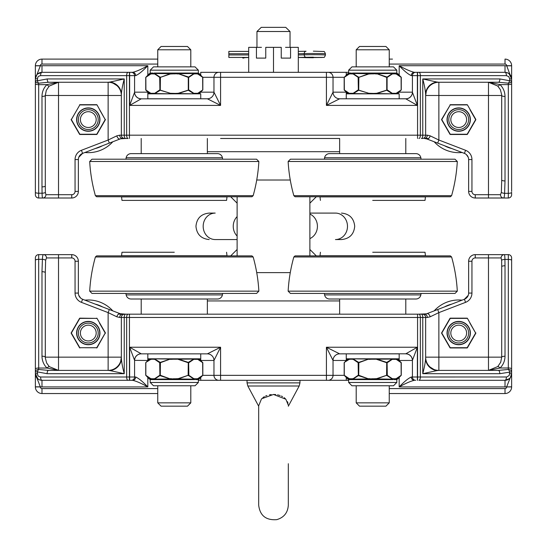 <?xml version="1.0" encoding="UTF-8"?>
<svg xmlns="http://www.w3.org/2000/svg" width="547" height="547" viewBox="0 0 547 547"><rect width="100%" height="100%" fill="white"/><g stroke="black" fill="none" stroke-linecap="round" stroke-linejoin="round"><path stroke-width="0.82" d="M426.469 313.834L418.954 314.163L424.41 314.163A3.309 2.892 90 0 1 427.303 317.472L430.154 316.809A3.309 2.092 -111 0 0 426.783 313.725L424.41 314.163L426.783 313.725L437.682 309.534L438.865 312.617L465.579 302.347L464.396 299.257L437.682 309.534M118.398 314.163L125.625 314.163L120.217 313.725A3.309 2.092 111 0 0 116.846 316.809L119.697 317.472A3.309 2.892 -90 0 1 122.59 314.163L120.531 313.834M506.406 377.006A3.309 1.395 90 0 1 505.018 380.309L509.332 378.709L510.242 377.751L511.63 373.697L511.63 260.338A3.309 0.909 180 0 0 508.32 259.428L508.32 369.457A3.309 1.292 65.8 0 1 509.715 371.83L509.209 375.454L506.782 376.986L420.349 377.006L420.349 317.472A3.309 1.395 90 0 0 418.954 314.163L125.625 314.163A3.309 1.395 90 0 0 124.231 317.472L425.641 317.472A3.309 3.309 0 0 0 422.332 314.163M430.154 316.809L438.865 312.617L438.865 370.387L488.478 370.387L500.129 367.994C503.308 364.726 504.943 360.815 505.018 356.254L505.018 265.76A3.309 0.909 180 0 0 501.708 266.669L501.708 357.157A3.309 0.909 -0 0 1 505.018 356.254L505.018 356.254M465.579 302.347A9.921 9.921 0 0 0 471.945 293.083L471.945 261.247A3.309 3.309 0 0 1 475.247 257.938L501.093 257.938A3.309 3.152 -90 0 1 504.245 254.635L475.247 254.635A6.612 6.612 0 0 0 468.635 261.247L468.635 293.083A6.612 6.612 0 0 1 464.396 299.257L468.232 295.359M501.093 257.938L501.626 260.338A3.309 0.909 -1.8 0 1 504.915 259.428C504.902 256.379 504.676 254.786 504.245 254.635L508.32 254.635L508.32 259.428L504.915 259.428L505.018 265.76M124.668 314.163A3.309 3.309 0 0 0 121.359 317.472L121.359 357.164A13.231 13.231 0 0 0 121.359 357.157A13.231 13.231 0 0 1 108.135 370.387L110.152 370.613A13.231 12.472 180 0 0 121.359 358.292C121.578 362.046 122.535 367.181 124.231 373.697L110.152 370.613M488.478 254.635L488.478 357.157L501.708 357.157L500.69 362.244L497.797 366.552A3.309 0.65 45.2 0 1 500.129 367.994L508.32 367.994A3.309 0.909 -0 0 1 511.63 368.897L511.63 371.83L499.794 373.697A3.309 1.395 -90 0 0 498.406 370.387L438.865 370.387A13.231 13.231 0 0 1 433.75 369.362A13.231 13.231 0 0 0 438.865 370.387L436.848 370.613A13.231 12.472 180 0 1 425.641 358.292L425.641 317.472L425.641 358.292C425.422 362.046 424.465 367.181 422.769 373.697L436.848 370.613M497.797 366.552L488.478 370.387L498.406 370.387L488.485 370.387L488.478 357.157L425.641 357.157A13.231 13.231 0 0 0 433.75 369.362L430.127 367.085M501.626 260.338L501.708 266.669M122.59 314.163L120.217 313.725L109.318 309.534L108.135 312.617L116.846 316.809M109.318 309.534L82.604 299.257A6.612 6.612 0 0 1 78.365 293.083L78.365 261.247A6.612 6.612 0 0 0 71.753 254.635L43.5 254.635A3.309 3.002 90 0 1 46.502 257.938L71.753 257.938A3.309 3.309 0 0 1 75.055 261.247L75.055 293.083A9.921 9.921 0 0 0 81.421 302.347L108.135 312.617L108.135 357.157L121.359 357.157L120.682 361.314M38.68 254.635A3.309 3.309 0 0 0 35.37 257.938L35.37 260.29A3.309 0.957 180 0 1 38.68 259.326L42.413 259.326L41.982 271.702L41.982 356.2C42.064 360.815 43.726 364.76 46.98 368.042L58.522 370.387L108.135 370.387L48.505 370.387L38.68 369.478L38.68 254.635L43.5 254.635C42.871 254.738 42.509 256.304 42.413 259.326A3.309 0.957 4 0 1 45.633 260.29L46.502 257.938M41.982 271.702A3.309 0.957 -0 0 1 45.292 272.659L45.633 260.29M41.982 356.2A3.309 0.957 -0 0 1 45.292 357.157L45.292 272.659M35.37 260.29L35.37 368.999A3.309 0.957 180 0 1 38.68 368.042L46.98 368.042A3.309 0.684 -45.7 0 1 49.285 366.634L46.645 362.989L45.312 357.916L45.292 317.472M58.495 370.387L49.285 366.634M128.046 314.163A3.309 1.395 90 0 0 126.651 317.472L126.651 377.006L40.594 377.006L38.83 376.5L37.791 375.454L37.285 371.871L47.117 373.697A3.309 1.395 90 0 1 48.505 370.387L58.522 370.387L58.522 254.635M75.055 261.247L78.365 261.247L78.365 293.083L75.055 293.083M78.768 295.359L80.635 298.067M471.945 293.083L468.635 293.083L468.635 261.247L471.945 261.247M35.37 368.999L35.37 371.871A3.309 2.393 -0 0 1 38.68 369.478A3.309 1.292 -66.1 0 0 37.285 371.871L35.37 371.871L35.37 373.697L37.955 378.941L39.657 379.885L41.982 380.309L131.287 380.309A3.309 3.309 0 0 0 134.589 377.006L134.589 360.364L147.834 360.466L147.82 353.854L207.354 353.854A6.612 6.612 0 0 1 213.966 360.466L220.585 347.236L207.354 353.854L141.208 353.854A6.612 6.612 0 0 0 134.589 360.466A6.612 6.612 0 0 1 141.208 353.854L141.208 353.8A6.612 6.564 0 0 0 134.589 360.364L129.632 347.236L141.208 353.8M35.37 317.472L35.37 297.63M40.594 377.006A3.309 1.395 90 0 0 41.982 380.309A6.612 6.612 0 0 1 35.37 373.697L35.37 386.927A6.612 6.612 0 0 0 41.982 393.539L157.755 393.539M131.287 380.309L132.661 380.309A3.309 3.029 -90 0 0 135.697 377.006L129.434 377.006L129.434 314.163M157.755 388.582L41.982 388.582A1.655 1.655 0 0 1 40.328 386.927L40.328 386.825A13.231 13.231 0 0 0 41.982 386.927L41.982 380.309L132.661 380.309C136.483 381.204 141.536 383.413 147.82 386.927C142.794 381.656 138.747 378.346 135.697 377.006M418.954 380.309L505.018 380.309L418.954 380.309A3.309 1.395 90 0 0 420.349 377.006L417.368 377.006L417.368 380.309M405.792 353.8L339.646 353.854A6.612 6.612 0 0 0 333.034 360.466A6.612 6.612 0 0 1 339.646 353.854L346.265 353.854L346.265 358.811L399.18 358.811L399.18 353.854L339.646 353.854L326.415 347.236L417.368 347.236L405.792 353.8A6.612 6.564 180 0 1 412.411 360.364L417.368 347.236L417.368 377.006L412.411 377.006L412.411 360.364L412.411 377.006A3.309 3.309 0 0 0 415.713 380.309M412.411 377.006L411.303 377.006A3.309 3.029 90 0 0 414.339 380.309C410.517 381.204 405.464 383.413 399.18 386.927L505.018 386.927L505.018 380.309L509.325 378.702M411.303 377.006C408.253 378.346 404.212 381.656 399.18 386.927L399.18 377.519M511.63 260.338L511.63 257.938A3.309 3.309 0 0 0 508.32 254.635M498.406 370.387L508.32 369.457A3.309 2.373 -0 0 1 511.63 371.83M511.63 261.247L511.63 317.472M389.245 393.539L505.018 393.539A6.612 6.612 0 0 0 511.63 386.927L511.63 373.697L511.63 386.825L506.672 386.927A1.655 1.655 0 0 1 505.018 388.582L389.245 388.582M509.715 373.697L511.63 373.697A6.612 6.612 0 0 1 510.508 377.389M510.248 377.738A6.612 6.612 0 0 1 505.018 380.309M290.272 272.625L256.728 272.625L290.272 272.625M510.242 377.758L506.672 386.825A13.231 13.231 0 0 1 505.018 386.927M344.179 375.351L333.034 375.351A4.964 4.964 0 0 1 328.07 380.309L348.644 380.309M200.722 360.466L213.966 360.466L213.966 375.351A4.964 4.964 0 0 0 218.93 380.309L328.07 380.309M198.356 380.309L218.93 380.309M37.285 373.697L35.37 373.697L35.377 374.052L40.328 386.825L35.37 386.825M346.265 377.519L346.265 380.309L200.735 380.309L200.735 377.519M405.792 353.854A6.612 6.612 0 0 1 412.411 360.466A6.612 6.612 0 0 0 405.792 353.854M333.034 360.466L333.034 375.351L326.415 375.351L326.415 347.236L333.034 360.466L346.278 360.466M313.192 138.48L220.585 138.48L339.646 138.48L339.646 153.639M120.531 138.808L125.625 138.48L122.59 138.48A3.309 2.892 -90 0 1 119.697 135.171L116.846 135.834A3.309 2.092 69 0 0 120.217 138.917L122.59 138.48L120.217 138.917L109.318 143.109L108.135 140.025L81.421 150.295L82.604 153.386L109.318 143.109M233.808 138.48L339.646 138.48M428.602 138.48L424.41 138.48L426.783 138.917A3.309 2.092 -69 0 0 430.154 135.834L427.303 135.171A3.309 2.892 90 0 1 424.41 138.48L426.469 138.808M119.697 135.171L121.359 135.171L121.359 94.351C121.578 90.597 122.535 85.462 124.231 78.946L124.231 135.171A3.309 1.395 -90 0 0 125.625 138.48L128.046 138.48A3.309 1.395 -90 0 1 126.651 135.171L121.359 135.171A3.309 3.309 0 0 0 124.668 138.48M116.846 135.834L108.135 140.025L108.135 82.255L58.522 82.255L46.871 84.648C43.692 87.917 42.057 91.828 41.982 96.388L41.982 186.883A3.309 0.909 -0 0 0 45.292 185.973L45.292 95.479A3.309 0.909 180 0 1 41.982 96.388M81.421 150.295A9.921 9.921 0 0 0 75.055 159.56L75.055 191.395A3.309 3.309 0 0 1 71.753 194.705L45.907 194.705A3.309 3.152 90 0 1 42.755 198.007L71.753 198.007A6.612 6.612 0 0 0 78.365 191.395L78.365 159.56A6.612 6.612 0 0 1 82.604 153.386L78.768 157.283M45.907 194.705L45.374 192.305A3.309 0.909 178.2 0 1 42.085 193.214C42.098 196.257 42.324 197.857 42.755 198.007L38.68 198.007L42.755 198.007M422.332 138.48A3.309 3.309 0 0 0 425.641 135.171L425.641 94.351C425.422 90.597 424.465 85.462 422.769 78.946L436.848 82.029A13.231 12.472 0 0 0 425.641 94.351M58.522 198.007L58.522 95.479L45.292 95.479L46.31 90.392L49.203 86.091A3.309 0.65 -134.8 0 1 46.871 84.648L38.68 84.648A3.309 0.909 180 0 1 35.37 83.746L35.37 194.705A3.309 3.309 0 0 0 38.68 198.007L38.68 83.185A3.309 2.373 180 0 1 35.37 80.812L35.37 83.746M49.203 86.091L58.522 82.255L58.522 95.479L121.359 95.479A13.231 13.231 0 0 0 108.135 82.255L110.152 82.029A13.231 12.472 0 0 1 121.359 94.351M45.374 192.305L45.292 185.973M424.41 138.48L426.783 138.917L437.682 143.109L438.865 140.025L430.154 135.834M437.682 143.109L464.396 153.386A6.612 6.612 0 0 1 468.635 159.56L468.635 191.395A6.612 6.612 0 0 0 475.247 198.007L503.5 198.007A3.309 3.002 -90 0 1 500.498 194.705L475.247 194.705A3.309 3.309 0 0 1 471.945 191.395L471.945 159.56A9.921 9.921 0 0 0 465.579 150.295L438.865 140.025L438.865 95.479L425.641 95.479A13.231 13.231 0 0 1 438.865 82.255L436.848 82.029M508.32 198.007A3.309 3.309 0 0 0 511.63 194.705L511.63 192.353A3.309 0.957 0 0 1 508.32 193.317L504.587 193.317L505.018 180.941L505.018 96.443A3.309 0.957 180 0 1 501.708 95.479L438.865 95.479L438.865 82.255L498.495 82.255L508.32 83.165L508.32 198.007L503.5 198.007C504.129 197.905 504.491 196.339 504.587 193.317A3.309 0.957 -176 0 1 501.367 192.353L500.498 194.705M505.018 180.941A3.309 0.957 180 0 1 501.708 179.984L501.367 192.353M501.708 95.479L501.708 179.984L501.688 94.727L500.355 89.653L497.715 86.009A3.309 0.684 134.3 0 0 500.02 84.6L488.478 82.255L497.715 86.009M488.505 82.255L498.495 82.255A3.309 1.395 -90 0 0 499.883 78.946L422.769 78.946L422.769 135.171L126.651 135.171L126.651 75.636L129.632 75.636L129.632 72.327L41.982 72.327L37.668 73.934L36.758 74.891L35.37 78.946L35.37 80.812L37.285 80.812L37.791 77.189L38.83 76.142L40.594 75.636A3.309 1.395 -90 0 1 41.982 72.327L37.675 73.934M471.945 191.395L468.635 191.395L468.635 159.56A6.612 6.612 0 0 0 468.232 157.283L466.365 154.575M465.579 150.295L464.396 153.386L450.29 147.957M511.63 191.395L511.63 80.771A3.309 2.393 180 0 1 508.32 83.165A3.309 1.292 113.9 0 0 509.715 80.771L499.883 78.946M511.63 145.092L511.63 155.013M505.018 96.443C504.936 91.828 503.274 87.876 500.02 84.6L508.32 84.6A3.309 0.957 0 0 0 511.63 83.643L511.63 142.61M389.245 64.061L505.018 64.061A1.655 1.655 0 0 1 506.672 65.715L511.63 78.946L511.63 65.715L511.63 80.771L511.63 78.946L509.045 73.701L507.342 72.751L505.018 72.327L415.713 72.327A3.309 3.309 0 0 0 412.411 75.636L412.411 92.279L412.411 75.636L417.566 75.636L417.566 138.48M392.493 59.103L389.245 59.103M418.954 138.48A3.309 1.395 -90 0 0 420.349 135.171L420.349 75.636L506.406 75.636A3.309 1.395 -90 0 0 505.018 72.327A6.612 6.612 0 0 1 511.63 78.946L509.715 78.946L509.715 80.771L511.63 80.771M415.713 72.327L414.339 72.327A3.309 3.029 90 0 0 411.303 75.636L412.411 75.636M511.63 65.818L506.672 65.818A13.231 13.231 0 0 0 505.018 65.715L505.018 72.327L414.339 72.327C410.517 71.431 405.464 69.23 399.18 65.715C404.206 70.987 408.253 74.296 411.303 75.636M346.278 92.176L333.034 92.176L326.415 105.407L417.368 105.407L412.411 92.279A6.612 6.564 180 0 1 405.792 98.843L417.368 105.407L417.368 72.327M134.589 92.279L129.632 105.407L141.208 98.843A6.612 6.564 -0 0 1 134.589 92.279L134.589 75.636A3.309 3.309 0 0 0 131.287 72.327L129.632 72.327M141.208 98.843L207.354 98.788A6.612 6.612 0 0 0 213.966 92.176A6.612 6.612 0 0 1 207.354 98.788L200.735 98.788L207.354 98.788L220.585 105.407L129.632 105.407L129.632 75.636L135.697 75.636A3.309 3.029 -90 0 0 132.661 72.327L131.287 72.327M135.697 75.636C138.747 74.296 142.788 70.987 147.82 65.715C141.536 69.23 136.483 71.438 132.661 72.327M35.37 194.705L35.37 191.395M35.37 135.171L35.37 131.861M58.502 82.255L48.594 82.255L38.68 83.185A3.309 1.292 -114.2 0 1 37.285 80.812L47.206 78.946A3.309 1.395 90 0 0 48.594 82.255L111.342 82.255M157.755 59.103L41.982 59.103A6.612 6.612 0 0 0 35.37 65.715L35.37 78.946A6.612 6.612 0 0 1 36.492 75.254M36.752 74.898A6.612 6.612 0 0 1 41.982 72.327L41.982 65.715A13.231 13.231 0 0 0 40.328 65.818L40.328 65.715A1.655 1.655 0 0 1 41.982 64.061L157.755 64.061M47.206 78.946L124.231 78.946L110.152 82.029M256.728 180.018L290.272 180.018L256.728 180.018M35.37 65.818L40.328 65.818L35.377 78.611L37.285 78.946M200.735 72.327L220.585 72.327L200.735 72.327L200.735 75.124M202.821 77.291L220.585 77.291L220.585 105.407L213.966 92.176L213.966 77.291A4.964 4.964 0 0 1 218.93 72.327M326.415 72.327L220.585 72.327L220.585 77.291L326.415 77.291L326.415 72.327L348.644 72.327L326.415 72.327M344.179 77.291L326.415 77.291L326.415 105.407L339.646 98.788A6.612 6.612 0 0 1 333.034 92.176L333.034 77.291A4.964 4.964 0 0 0 328.07 72.327M506.672 65.715L511.63 65.715A6.612 6.612 0 0 0 505.018 59.103L505.018 64.061M141.208 98.788A6.612 6.612 0 0 1 134.589 92.176L147.82 92.163L147.82 98.788L147.82 93.831L200.735 93.831L200.735 98.788L147.82 98.788M412.411 92.176A6.612 6.612 0 0 1 405.792 98.788L339.646 98.788L405.792 98.788A6.612 6.612 0 0 0 412.411 92.176L399.166 92.176M213.966 77.291L213.966 92.176L200.722 92.176M339.646 98.788L346.265 98.788L346.265 93.831L399.18 93.831L399.18 98.788M309.882 255.88L309.882 196.763M237.118 196.763L237.118 255.88M285.534 47.357L290.56 47.357L290.56 58.105L281.247 58.105L281.247 47.357L273.5 47.357L273.5 72.327M290.56 47.357L298.306 47.357L298.306 72.327M273.5 47.357L265.753 47.357L265.753 58.105L256.44 58.105L256.44 47.357L248.694 47.357L248.694 72.327M256.44 47.357L261.466 47.357M244.55 57.599A2.414 2.414 180 0 1 243.087 58.091L242.485 57.736L248.694 57.483M298.306 57.483A15.097 0.438 0 0 1 301.028 57.517A15.097 0.438 0 0 1 306.272 57.633L322.409 57.469L306.511 57.298A15.097 0.438 0 0 1 301.376 57.408A15.097 0.438 0 0 1 298.306 57.442A14.495 0.424 180 0 0 306.053 57.285A2.414 1.819 -91.9 0 1 304.235 54.823L304.235 53.62A2.414 1.819 -91.9 0 1 305.971 51.247A2.414 1.819 -91.9 0 1 306.053 51.247L298.306 51.384A14.495 0.424 0 0 0 305.896 51.254M228.851 57.428L248.694 57.428L228.851 57.449L228.851 51.391L248.694 51.397L228.851 51.391M275.763 394.572L273.5 394.455L285.849 399.214L288.296 405.129M287.989 403.194L287.455 401.683M285.329 398.667L284.16 397.655M282.594 396.643L281.377 396.035M280.091 395.529L277.589 394.852M271.23 394.578L269.411 394.852M266.915 395.529L265.568 396.062M264.406 396.643L262.84 397.655M288.317 463.712L288.317 505.196C287.825 512.696 283.975 517.517 276.768 519.65C265.986 520.436 259.955 515.623 258.683 505.196L258.683 405.785L261.528 398.811L273.5 394.455M273.5 31.514L290.04 31.514L285.739 27.35L261.261 27.35L256.96 31.514L273.5 31.514M112.826 310.881A33.073 33.073 0 0 0 84.929 300.153M98.207 333.055A9.921 9.921 0 0 0 83.329 324.467A9.921 9.921 0 0 0 83.329 341.649A9.921 9.921 0 0 0 98.207 333.055M96.183 333.055A7.89 7.89 0 0 1 84.341 339.892A7.89 7.89 0 0 1 84.341 326.217A7.89 7.89 0 0 1 96.183 333.055M99.499 323.099L105.215 333.055L96.751 347.721L79.821 347.721L71.356 333.055L79.821 318.395L97.01 318.368A0.41 0.41 90 0 0 96.648 318.163A0.41 0.41 0 0 1 97.01 318.368L105.366 332.849A0.41 0.41 0 0 1 105.366 333.26A0.41 0.41 -150 0 0 105.366 332.849L97.01 347.748A0.41 0.41 0 0 1 96.648 347.954A0.41 0.41 90 0 0 97.01 347.748L85.27 347.742M74.064 328.33L71.206 332.849A0.41 0.41 30.1 0 0 71.206 333.26L79.568 347.748A0.41 0.41 -30 0 0 79.924 347.954M77.079 343.01L79.568 347.748M102.515 337.786L105.215 333.055M85.27 318.368L79.924 318.163A0.41 0.41 -90 0 0 79.568 318.368L79.821 318.395M96.751 318.395L79.924 318.163M79.568 318.368L71.206 332.849M112.826 141.762A33.073 33.073 0 0 1 84.929 152.49A33.073 33.073 0 0 0 112.826 141.762M98.207 119.588A9.921 9.921 0 0 0 83.329 110.993A9.921 9.921 0 0 0 83.329 128.176A9.921 9.921 0 0 0 98.207 119.588M96.183 119.588A7.89 7.89 0 0 1 84.341 126.419A7.89 7.89 0 0 1 84.341 112.75A7.89 7.89 0 0 1 96.183 119.588M99.499 109.632L105.215 119.588L96.751 134.247L79.821 134.247L71.356 119.588L79.821 104.921L97.01 104.894A0.41 0.41 90 0 0 96.648 104.689L79.924 104.689A0.41 0.41 -90 0 0 79.568 104.894A0.41 0.41 0 0 1 79.924 104.689L85.27 104.901M74.064 114.856L71.206 119.793A0.41 0.41 0 0 1 71.206 119.376A0.41 0.41 30.1 0 0 71.206 119.793L79.568 134.275A0.41 0.41 -30 0 0 79.924 134.48L96.648 134.48A0.41 0.41 90 0 0 97.01 134.275L105.366 119.793A0.41 0.41 -150 0 0 105.366 119.376A0.41 0.41 0 0 1 105.366 119.793L102.515 124.313M77.079 129.543L79.821 134.247L85.27 134.268M96.751 134.247L97.01 134.275A0.41 0.41 0 0 1 96.648 134.48L96.648 134.48M105.215 119.588L97.01 104.894M79.924 134.48L79.568 134.275M71.356 119.588L79.821 104.921M462.071 300.153A33.073 33.073 0 0 0 434.174 310.881M468.635 333.055A9.921 9.921 0 0 0 453.75 324.467A9.921 9.921 0 0 0 453.75 341.649A9.921 9.921 0 0 0 468.635 333.055M466.605 333.055A7.89 7.89 0 0 1 454.769 339.892A7.89 7.89 0 0 1 454.769 326.217A7.89 7.89 0 0 1 466.605 333.055M469.921 323.099L475.644 333.055L467.179 347.721L450.249 347.721L441.785 333.055L450.249 318.395L467.432 318.368A0.41 0.41 90 0 0 467.076 318.163L450.352 318.163A0.41 0.41 -90 0 0 449.99 318.368L450.243 318.409M444.485 328.33L441.634 332.849A0.41 0.41 30.1 0 0 441.634 333.26L449.99 347.748A0.41 0.41 -30 0 0 450.352 347.954L467.076 347.954A0.41 0.41 90 0 0 467.432 347.748L475.794 333.26A0.41 0.41 -150 0 0 475.794 332.849A0.41 0.41 0 0 1 475.794 333.26L472.936 337.786M447.501 343.01L450.249 347.721L455.692 347.742M467.179 347.721L467.432 347.748A0.41 0.41 0 0 1 467.076 347.954L467.076 347.954M455.692 318.368L450.352 318.163M475.644 333.055L467.432 318.368M450.352 347.954L449.99 347.748M449.99 318.368L441.634 332.849M434.174 141.762A33.073 33.073 0 0 0 462.071 152.49M468.635 119.588A9.921 9.921 0 0 0 453.75 110.993A9.921 9.921 0 0 0 453.75 128.176A9.921 9.921 0 0 0 468.635 119.588M466.605 119.588A7.89 7.89 0 0 1 454.769 126.419A7.89 7.89 0 0 1 454.769 112.75A7.89 7.89 0 0 1 466.605 119.588M469.921 109.632L475.644 119.588L467.179 134.247L450.249 134.247L441.785 119.588L450.249 104.921L467.432 104.894A0.41 0.41 90 0 0 467.076 104.689L450.352 104.689A0.41 0.41 -90 0 0 449.99 104.894A0.41 0.41 0 0 1 450.352 104.689L455.692 104.901M444.485 114.856L441.634 119.376A0.41 0.41 30.1 0 0 441.634 119.793L449.99 134.275A0.41 0.41 -30 0 0 450.352 134.48L467.076 134.48A0.41 0.41 90 0 0 467.432 134.275L475.794 119.793A0.41 0.41 -150 0 0 475.794 119.376L467.432 104.894M447.501 129.543L450.249 134.247L455.692 134.268M472.936 124.313L475.794 119.793M467.179 134.247L467.432 134.275A0.41 0.41 0 0 1 467.076 134.48L467.076 134.48M450.352 134.48L449.99 134.275M441.634 119.376L450.249 104.921M174.281 291.148L89.694 291.148A158.753 158.753 0 0 1 95.397 256.974L253.158 256.974A158.753 158.753 0 0 1 258.861 291.148L174.281 291.148M222.403 294.901L222.656 293.445L91.992 293.445L125.899 293.445L126.159 294.901A4.964 4.964 0 0 0 131.041 299.004L217.515 299.004A4.964 4.964 0 0 0 222.403 294.901L126.159 294.901M174.281 255.907L96.58 255.907A5.053 5.053 0 0 1 97.113 255.88L251.449 255.88A5.053 5.053 0 0 1 251.982 255.907L174.281 255.907M227.026 255.88A10.434 10.434 0 0 1 227.005 255.75L121.55 255.75A10.434 10.434 0 0 1 121.537 255.88M174.281 252.249L121.981 252.249L174.281 252.249M258.861 291.148L256.564 293.445L94.043 293.445M141.208 314.163L141.208 299.004L131.041 299.004M217.515 299.004L207.354 299.004L207.354 314.163M190.8 402.852L157.755 402.852L161.064 406.161L187.498 406.161L190.8 402.852L190.8 385.779M89.694 161.495L258.861 161.495A158.753 158.753 0 0 1 253.158 195.669L95.397 195.669A158.753 158.753 0 0 1 89.694 161.495L91.992 159.198L256.564 159.198L222.656 159.198L222.403 157.741A4.964 4.964 0 0 0 217.515 153.639L131.041 153.639A4.964 4.964 0 0 0 126.159 157.741L222.403 157.741M121.981 200.393L174.281 200.393L121.981 200.393L121.55 196.893A10.434 10.434 0 0 0 121.537 196.763L97.113 196.763A5.053 5.053 0 0 1 96.58 196.735L251.982 196.735L253.158 195.669M121.55 196.893L227.005 196.893A10.434 10.434 0 0 1 227.026 196.763L251.449 196.763A5.053 5.053 0 0 0 251.982 196.735M174.281 200.393L226.574 200.393L174.281 200.393M126.159 157.741L125.899 159.198L94.043 159.198L254.512 159.198M141.208 138.48L141.208 153.639M207.354 153.639L207.354 138.48M187.498 46.481L161.064 46.481L157.755 49.784L190.8 49.784L187.498 46.481M200.735 360.466L200.735 353.854L200.735 358.811L147.82 358.811L147.82 353.854M157.755 49.784L157.755 66.864L154.528 66.864M195.047 66.864L153.509 66.864L150.199 70.173L198.356 70.173L195.047 66.864M175.621 73.045L175.642 73.455L194.766 73.455A0.41 0.349 90 0 1 194.431 73.045L175.348 73.045L175.361 73.455L178.267 73.695L188.141 77.332L188.859 77.332L193.816 73.989L195.245 73.866A0.41 0.356 -90 0 0 194.91 73.455L196.127 73.455A0.41 0.369 90 0 1 195.771 73.045L198.356 73.045L198.356 70.173M193.816 73.989A0.41 0.356 72.3 0 0 193.686 73.695L188.647 77.038L178.267 73.695L194.91 73.455A0.41 0.349 90.2 0 1 194.575 73.045L194.431 73.045M175.348 73.045L172.941 73.045L172.92 73.455L178.226 73.989M172.941 73.045L154.131 73.045A0.41 0.349 -90 0 1 153.796 73.455L172.92 73.455L170.336 73.989L173.194 73.866L173.214 73.045M198.356 73.045L198.759 73.455L196.127 73.455L197.679 73.695L202.657 77.038L202.725 89.947L197.761 93.291L193.816 93.291L188.859 89.947L178.226 93.291L175.361 93.414L170.336 93.291L159.697 89.947L154.739 93.291L150.794 93.291A0.41 0.356 -72.3 0 0 150.883 93.585L145.905 90.241L145.837 77.332L150.794 73.989L152.223 73.866A0.41 0.356 -90 0 1 152.565 73.455A0.41 0.369 -89.7 0 0 152.914 73.045L152.791 73.045A0.41 0.369 -90 0 1 152.435 73.455L170.288 73.695L160.415 77.332L170.336 73.989M198.759 73.455L199.313 73.695L197.679 73.695A0.41 0.356 107.7 0 1 197.761 73.989L202.725 77.332M195.245 73.866L196.332 73.866A0.41 0.356 -90 0 0 195.99 73.455A0.41 0.369 89.7 0 1 195.641 73.045L194.575 73.045L195.641 73.045M197.761 93.291A0.41 0.356 72.3 0 1 197.679 93.585L202.725 89.947M196.332 93.414A0.41 0.356 90 0 1 195.976 93.831L199.313 93.585L202.834 89.893L202.834 77.387L199.313 73.695M195.245 93.414A0.41 0.356 90 0 1 194.889 93.831L178.267 93.585L188.284 90.241L193.686 93.585A0.41 0.356 107.7 0 0 193.816 93.291M188.647 77.038L188.647 90.241M188.284 77.038L188.284 90.241M178.226 93.291L175.361 93.831L175.361 93.414M173.194 93.414L173.194 93.831L154.869 93.585L160.271 90.241L170.336 93.291M160.271 77.038L159.697 77.332L160.415 77.332L160.271 90.241M152.223 73.866L154.739 73.989L159.697 77.332L159.909 90.241M154.739 93.291A0.41 0.356 72.3 0 0 154.869 93.585L153.666 93.831A0.41 0.356 90 0 1 153.31 93.414M152.223 93.414A0.41 0.356 90 0 0 152.586 93.831L149.242 93.585L145.728 89.893L145.728 77.387L149.242 73.695L150.883 73.695L145.837 77.332M150.794 73.989A0.41 0.356 -107.7 0 1 150.883 73.695L149.242 73.695M153.31 73.866A0.41 0.356 -90 0 1 153.652 73.455A0.41 0.349 -90.2 0 0 153.98 73.045M154.739 73.989A0.41 0.356 -72.3 0 1 154.869 73.695L159.909 77.038M194.028 385.779L154.528 385.779M153.509 385.779L195.047 385.779L198.356 382.469L150.199 382.469L153.509 385.779M172.941 379.597L172.92 379.187L153.796 379.187A0.41 0.349 -90 0 1 154.131 379.597L173.214 379.597L173.194 379.187L170.288 378.948L160.415 375.31L159.697 375.31L154.739 378.654L153.31 378.777A0.41 0.356 90 0 0 153.652 379.187L152.435 379.187A0.41 0.369 -90 0 1 152.791 379.597L150.199 379.597L150.199 382.469M154.739 378.654A0.41 0.356 -107.7 0 0 154.869 378.948L159.909 375.604L170.288 378.948L153.652 379.187A0.41 0.349 -89.8 0 1 153.98 379.597L154.131 379.597M173.214 379.597L175.621 379.597L175.642 379.187L170.336 378.654M175.621 379.597L194.431 379.597A0.41 0.349 90 0 1 194.766 379.187L175.642 379.187L178.226 378.654L175.361 378.777L175.348 379.597M194.431 379.597L194.575 379.597A0.41 0.349 89.8 0 1 194.91 379.187L178.267 378.948L188.141 375.31L178.226 378.654M178.226 359.352L188.141 362.695L188.859 362.695L193.816 359.352L197.761 359.352A0.41 0.356 107.7 0 0 197.679 359.058L202.657 362.401L202.725 375.31L197.761 378.654L196.332 378.777A0.41 0.356 90 0 1 195.99 379.187A0.41 0.369 90.3 0 0 195.641 379.597L195.771 379.597A0.41 0.369 90 0 1 196.127 379.187L194.91 379.187A0.41 0.356 90 0 0 195.245 378.777L193.816 378.654A0.41 0.356 107.7 0 1 193.686 378.948L188.647 375.604L188.859 375.31L188.141 375.31L188.284 362.401L178.267 359.058L175.361 358.811L175.361 359.229L193.686 359.058L188.284 362.401M149.803 379.187L149.242 378.948L150.883 378.948A0.41 0.356 -72.3 0 1 150.794 378.654L145.837 375.31L150.883 378.948L152.435 379.187L149.803 379.187L150.199 379.597M153.31 378.777L152.223 378.777A0.41 0.356 90 0 0 152.565 379.187A0.41 0.369 -90.3 0 1 152.914 379.597L153.98 379.597L152.914 379.597M145.905 362.401L150.794 359.352A0.41 0.356 -107.7 0 1 150.883 359.058L145.905 362.401M150.794 359.352L152.223 359.229A0.41 0.356 -90 0 1 152.586 358.811L149.242 359.058L145.728 362.75L145.728 375.256L149.242 378.948M152.223 359.229L153.31 359.229A0.41 0.356 -90 0 1 153.666 358.811L170.288 359.058L160.271 362.401L154.869 359.058A0.41 0.356 -72.3 0 0 154.739 359.352L159.697 362.695L159.909 362.401M159.909 375.604L159.697 362.695L160.271 362.401M160.271 375.604L160.415 362.695L170.288 359.058L173.194 358.811L173.194 359.229L175.361 359.229M193.816 378.654L188.859 375.31L188.647 362.401M193.816 359.352A0.41 0.356 -107.7 0 0 193.686 359.058L194.889 358.811A0.41 0.356 -90 0 1 195.245 359.229M196.332 359.229A0.41 0.356 -90 0 0 195.976 358.811L199.313 359.058L202.834 362.75L202.834 375.256L199.313 378.948L197.679 378.948L202.725 375.31M197.761 378.654A0.41 0.356 72.3 0 1 197.679 378.948L199.313 378.948M188.284 375.604L188.647 375.604M372.719 291.148L288.139 291.148A158.753 158.753 0 0 1 293.842 256.974L451.603 256.974A158.753 158.753 0 0 1 457.306 291.148L372.719 291.148M420.841 294.901L421.101 293.445L290.436 293.445L324.344 293.445L324.597 294.901A4.964 4.964 0 0 0 329.485 299.004L415.959 299.004A4.964 4.964 0 0 0 420.841 294.901L324.597 294.901M372.719 255.907L295.018 255.907A5.053 5.053 0 0 1 295.551 255.88L449.887 255.88A5.053 5.053 0 0 1 450.42 255.907L372.719 255.907M425.463 255.88A10.434 10.434 0 0 1 425.45 255.75L319.995 255.75A10.434 10.434 0 0 1 319.974 255.88M372.719 252.249L425.019 252.249L372.719 252.249M457.306 291.148L455.008 293.445L292.488 293.445M339.646 314.163L339.646 299.004L329.485 299.004M415.959 299.004L405.792 299.004L405.792 314.163M389.245 402.852L356.2 402.852L359.502 406.161L385.936 406.161L389.245 402.852L389.245 385.779M288.139 161.495L457.306 161.495A158.753 158.753 0 0 1 451.603 195.669L293.842 195.669A158.753 158.753 0 0 1 288.139 161.495L290.436 159.198L455.008 159.198L421.101 159.198L420.841 157.741A4.964 4.964 0 0 0 415.959 153.639L329.485 153.639A4.964 4.964 0 0 0 324.597 157.741L420.841 157.741M450.42 196.735A5.053 5.053 0 0 1 449.887 196.763L295.558 196.763A5.053 5.053 0 0 1 295.018 196.735L450.42 196.735L451.603 195.669M425.463 196.763A10.434 10.434 0 0 0 425.45 196.893L319.995 196.893A10.434 10.434 0 0 0 319.974 196.763M372.719 200.393L425.019 200.393L372.719 200.393M324.597 157.741L324.344 159.198L292.488 159.198L452.957 159.198M405.792 153.639L405.792 138.48M385.936 46.481L359.502 46.481L356.2 49.784L389.245 49.784L385.936 46.481M393.491 66.864L351.953 66.864L348.644 70.173L396.801 70.173L393.491 66.864M374.059 73.045L374.08 73.455L393.204 73.455A0.41 0.349 90 0 1 392.869 73.045L373.786 73.045L373.806 73.455L376.712 73.695L386.585 77.332L387.303 77.332L392.261 73.989L393.69 73.866A0.41 0.356 -90 0 0 393.348 73.455L394.565 73.455A0.41 0.369 90 0 1 394.209 73.045L396.801 73.045L396.801 70.173M392.261 73.989A0.41 0.356 72.3 0 0 392.131 73.695L387.091 77.038L376.712 73.695L393.348 73.455A0.41 0.349 90.2 0 1 393.019 73.045L392.869 73.045M373.786 73.045L371.379 73.045L371.358 73.455L376.664 73.989M371.379 73.045L352.569 73.045A0.41 0.349 -90 0 1 352.234 73.455L371.358 73.455L368.774 73.989L371.639 73.866L371.652 73.045M396.801 73.045L397.197 73.455L394.565 73.455L396.117 73.695L401.095 77.038L401.163 89.947L396.206 93.291L392.261 93.291L387.303 89.947L376.664 93.291L373.806 93.414L368.774 93.291L358.141 89.947L353.184 93.291L349.239 93.291A0.41 0.356 -72.3 0 0 349.321 93.585L344.343 90.241L344.275 77.332L349.239 73.989L350.668 73.866A0.41 0.356 -90 0 1 351.01 73.455A0.41 0.369 -89.7 0 0 351.359 73.045L351.229 73.045A0.41 0.369 -90 0 1 350.873 73.455L368.733 73.695L358.859 77.332L368.774 73.989M397.197 73.455L397.758 73.695L396.117 73.695A0.41 0.356 107.7 0 1 396.206 73.989L401.163 77.332M393.69 73.866L394.777 73.866A0.41 0.356 -90 0 0 394.435 73.455A0.41 0.369 89.7 0 1 394.086 73.045L393.019 73.045L394.086 73.045M396.206 93.291A0.41 0.356 72.3 0 1 396.117 93.585L401.163 89.947M394.777 93.414A0.41 0.356 90 0 1 394.414 93.831L397.758 93.585L401.272 89.893L401.272 77.387L397.758 73.695M393.69 93.414A0.41 0.356 90 0 1 393.334 93.831L376.712 93.585L386.729 90.241L392.131 93.585A0.41 0.356 107.7 0 0 392.261 93.291M387.091 77.038L387.091 90.241M386.729 77.038L386.729 90.241M376.664 93.291L373.806 93.831L373.806 93.414M371.639 93.414L371.639 93.831L353.314 93.585L358.716 90.241L368.774 93.291M358.716 77.038L358.141 77.332L358.859 77.332L358.716 90.241M350.668 73.866L353.184 73.989L358.141 77.332L358.353 90.241M353.184 93.291A0.41 0.356 72.3 0 0 353.314 93.585L352.111 93.831A0.41 0.356 90 0 1 351.755 93.414M350.668 93.414A0.41 0.356 90 0 0 351.024 93.831L347.687 93.585L344.166 89.893L344.166 77.387L347.687 73.695L349.321 73.695L344.275 77.332M349.239 73.989A0.41 0.356 -107.7 0 1 349.321 73.695L347.687 73.695M351.755 73.866A0.41 0.356 -90 0 1 352.09 73.455A0.41 0.349 -90.2 0 0 352.425 73.045M353.184 73.989A0.41 0.356 -72.3 0 1 353.314 73.695L358.353 77.038M392.472 385.779L352.972 385.779M351.953 385.779L393.491 385.779L396.801 382.469L348.644 382.469L351.953 385.779M371.379 379.597L371.358 379.187L352.234 379.187A0.41 0.349 -90 0 1 352.569 379.597L371.652 379.597L371.639 379.187L368.733 378.948L358.859 375.31L358.141 375.31L353.184 378.654L351.755 378.777A0.41 0.356 90 0 0 352.09 379.187L350.873 379.187A0.41 0.369 -90 0 1 351.229 379.597L348.644 379.597L348.644 382.469M353.184 378.654A0.41 0.356 -107.7 0 0 353.314 378.948L358.353 375.604L368.733 378.948L352.09 379.187A0.41 0.349 -89.8 0 1 352.425 379.597L352.569 379.597M371.652 379.597L374.059 379.597L374.08 379.187L368.774 378.654M374.059 379.597L392.869 379.597A0.41 0.349 90 0 1 393.204 379.187L374.08 379.187L376.664 378.654L373.806 378.777L373.786 379.597M392.869 379.597L393.019 379.597A0.41 0.349 89.8 0 1 393.348 379.187L376.712 378.948L386.585 375.31L376.664 378.654M376.664 359.352L386.585 362.695L387.303 362.695L392.261 359.352L396.206 359.352A0.41 0.356 107.7 0 0 396.117 359.058L401.095 362.401L401.163 375.31L396.206 378.654L394.777 378.777A0.41 0.356 90 0 1 394.435 379.187A0.41 0.369 90.3 0 0 394.086 379.597L394.209 379.597A0.41 0.369 90 0 1 394.565 379.187L393.348 379.187A0.41 0.356 90 0 0 393.69 378.777L392.261 378.654A0.41 0.356 107.7 0 1 392.131 378.948L387.091 375.604L387.303 375.31L386.585 375.31L386.729 362.401L376.712 359.058L373.806 358.811L373.806 359.229L392.131 359.058L386.729 362.401M348.241 379.187L347.687 378.948L349.321 378.948A0.41 0.356 -72.3 0 1 349.239 378.654L344.275 375.31L349.321 378.948L350.873 379.187L348.241 379.187L348.644 379.597M351.755 378.777L350.668 378.777A0.41 0.356 90 0 0 351.01 379.187A0.41 0.369 -90.3 0 1 351.359 379.597L352.425 379.597L351.359 379.597M344.343 362.401L349.239 359.352A0.41 0.356 -107.7 0 1 349.321 359.058L344.343 362.401M349.239 359.352L350.668 359.229A0.41 0.356 -90 0 1 351.024 358.811L347.687 359.058L344.166 362.75L344.166 375.256L347.687 378.948M350.668 359.229L351.755 359.229A0.41 0.356 -90 0 1 352.111 358.811L368.733 359.058L358.716 362.401L353.314 359.058A0.41 0.356 -72.3 0 0 353.184 359.352L358.141 362.695L358.353 362.401M358.353 375.604L358.141 362.695L358.716 362.401M358.716 375.604L358.859 362.695L368.733 359.058L371.639 358.811L371.639 359.229L373.806 359.229M392.261 378.654L387.303 375.31L387.091 362.401M392.261 359.352A0.41 0.356 -107.7 0 0 392.131 359.058L393.334 358.811A0.41 0.356 -90 0 1 393.69 359.229M394.777 359.229A0.41 0.356 -90 0 0 394.414 358.811L397.758 359.058L401.272 362.75L401.272 375.256L397.758 378.948L396.117 378.948L401.163 375.31M396.206 378.654A0.41 0.356 72.3 0 1 396.117 378.948L397.758 378.948M386.729 375.604L387.091 375.604M45.292 357.157L108.135 357.157L108.135 370.387L111.342 370.387M435.658 370.387L438.865 370.387M475.247 257.938L475.247 254.635M425.641 317.472L427.303 317.472M421.375 314.163A3.309 1.395 90 0 1 422.769 317.472L422.769 373.697L499.794 373.697M417.566 314.163L417.566 380.309M119.697 317.472L124.231 317.472L124.231 373.697L47.117 373.697M82.604 299.257L81.421 302.347M71.753 254.635L71.753 257.938M129.632 380.309L129.632 347.236L220.585 347.236L220.585 380.309M326.415 380.309L326.415 375.351L202.821 375.351M129.434 380.309L129.434 377.006L126.651 377.006A3.309 1.395 90 0 0 128.046 380.309M41.982 386.927L147.82 386.927L147.82 377.519M399.18 353.854L399.18 360.48L412.411 360.466M339.646 300.932L207.354 300.932M505.018 393.539L505.018 388.582M511.63 386.927L506.672 386.927M41.982 388.582L41.982 393.539M40.328 386.927L35.37 386.927M346.265 360.48L346.265 353.854M75.055 159.56L78.365 159.56M75.055 191.395L78.365 191.395M71.753 194.705L71.753 198.007M129.434 138.48L129.434 72.327M421.375 138.48A3.309 1.395 -90 0 0 422.769 135.171L427.303 135.171M41.982 186.883L42.085 193.214L38.68 193.214A3.309 0.909 0 0 1 35.37 192.305M468.635 159.56L471.945 159.56M475.247 198.007L475.247 194.705M488.478 198.007L488.478 82.255M40.594 75.636L126.651 75.636A3.309 1.395 -90 0 1 128.046 72.327M417.566 72.327L417.566 75.636L420.349 75.636A3.309 1.395 -90 0 0 418.954 72.327M506.406 75.636L508.744 76.607L509.715 78.946M505.018 65.715L399.18 65.715L399.18 75.124M147.82 75.124L147.82 65.715L41.982 65.715M207.354 151.704L339.646 151.704M41.982 59.103L41.982 64.061M35.37 65.715L40.328 65.715M346.265 75.124L346.265 72.327M346.265 92.176L346.265 98.788M243.702 57.64L248.694 57.503L243.087 57.736A2.414 2.414 0 0 0 243.723 57.647M243.087 57.736L243.087 58.091M298.306 53.729A12.082 0.349 180 0 0 300.125 53.709A12.082 0.349 180 0 0 304.235 53.62A12.082 0.349 0 0 1 313.349 53.497A12.082 0.349 0 0 1 325.424 53.845A12.082 0.349 0 0 1 325.424 53.859C324.713 51.944 324.145 51.172 323.708 51.521L313.349 51.151M325.424 55.062A12.082 0.349 180 0 0 325.424 55.056A12.082 0.349 180 0 0 313.349 54.707A12.082 0.349 180 0 0 304.235 54.823A12.082 0.349 0 0 1 300.125 54.912A12.082 0.349 0 0 1 298.306 54.932M306.053 57.285L313.349 57.189L313.349 57.75L305.8 57.647A2.414 1.887 92.1 0 1 305.711 57.647A2.414 1.887 92.1 0 1 305.629 57.64M248.694 54.946L228.851 54.946M305.8 57.647A14.495 0.424 180 0 0 298.306 57.503L323.708 57.38C324.145 57.736 324.713 56.963 325.424 55.056L325.424 53.845M228.851 53.736L248.694 53.736M258.683 406.243L247.825 386.011L299.175 386.011L299.961 382.879L247.039 382.879L247.039 380.309M341.478 213.091L341.478 213.091C349.512 213.877 353.923 218.287 354.709 226.321C353.923 234.355 349.512 238.765 341.478 239.552L335.461 239.552A13.231 12.027 -90 0 0 347.489 226.321A13.231 12.027 -90 0 0 335.461 213.091L309.882 213.091M209.186 239.552L209.186 239.552C201.152 238.765 196.742 234.355 195.956 226.321C196.735 218.287 201.146 213.877 209.186 213.091L215.197 213.091A13.231 12.027 90 0 0 203.176 226.321A13.231 12.027 90 0 0 215.197 239.552L237.118 239.552L215.197 239.552M237.118 216.591A13.231 12.027 90 0 0 233.241 226.321A13.231 12.027 90 0 0 237.118 236.051M309.882 214.048A13.231 12.027 90 0 1 317.424 226.321A13.231 12.027 90 0 1 309.882 238.595M95.205 304.105A29.764 29.764 0 0 1 102.549 306.929M76.614 333.055A11.672 11.672 0 0 0 94.125 343.167A11.672 11.672 0 0 0 94.125 322.949A11.672 11.672 0 0 0 76.614 333.055M76.819 333.055A11.466 11.466 0 0 1 94.022 323.127A11.466 11.466 0 0 1 94.022 342.983A11.466 11.466 0 0 1 76.819 333.055M102.549 145.714A29.764 29.764 0 0 1 95.205 148.538M76.614 119.588A11.672 11.672 0 0 0 94.125 129.694A11.672 11.672 0 0 0 94.125 109.475A11.672 11.672 0 0 0 76.614 119.588M76.819 119.588A11.466 11.466 0 0 1 94.022 109.66A11.466 11.466 0 0 1 94.022 129.516A11.466 11.466 0 0 1 76.819 119.588M444.451 306.929A29.764 29.764 0 0 1 451.795 304.105M447.043 333.055A11.672 11.672 0 0 0 464.547 343.167A11.672 11.672 0 0 0 464.547 322.949A11.672 11.672 0 0 0 447.043 333.055M447.248 333.055A11.466 11.466 0 0 1 464.444 323.127A11.466 11.466 0 0 1 464.444 342.983A11.466 11.466 0 0 1 447.248 333.055M451.795 148.538A29.764 29.764 0 0 1 444.451 145.714M447.043 119.588A11.672 11.672 0 0 0 464.547 129.694A11.672 11.672 0 0 0 464.547 109.475A11.672 11.672 0 0 0 447.043 119.588M447.248 119.588A11.466 11.466 0 0 1 464.444 109.66A11.466 11.466 0 0 1 464.444 129.516A11.466 11.466 0 0 1 447.248 119.588M152.791 73.045L150.199 73.045L149.803 73.455M196.332 73.866L197.761 73.989M150.794 93.291L145.837 89.947M173.194 73.866L175.361 73.866M195.771 379.597L198.356 379.597L198.759 379.187M152.223 378.777L150.794 378.654M153.31 359.229L154.739 359.352M170.336 359.352L173.194 359.229M197.761 359.352L202.725 362.695M145.837 375.31L145.837 362.695M175.361 378.777L173.194 378.777M196.332 378.777L195.245 378.777M351.229 73.045L348.644 73.045L348.241 73.455M394.777 73.866L396.206 73.989M349.239 93.291L344.275 89.947M371.639 73.866L373.806 73.866M394.209 379.597L396.801 379.597L397.197 379.187M350.668 378.777L349.239 378.654M351.755 359.229L353.184 359.352M368.774 359.352L371.639 359.229M396.206 359.352L401.163 362.695M344.275 375.31L344.275 362.695M373.806 378.777L371.639 378.777M394.777 378.777L393.69 378.777M41.982 380.309L39.651 379.885M37.955 378.941L35.37 373.704M505.018 72.327L507.349 72.758M509.045 73.701L511.63 78.932M36.758 74.884L35.37 78.946M425.641 95.479L426.318 91.328M113.25 83.294L116.873 85.558M237.118 249.473L230.711 255.88M309.882 249.473L316.289 255.88M309.882 203.169L316.289 196.763M237.118 203.169L230.711 196.763M247.825 386.011L247.039 382.879M288.317 406.243L299.175 386.011M299.961 382.879L299.961 380.309M290.04 47.357L290.04 31.514M256.96 47.357L256.96 31.514M215.197 213.091L209.186 213.091M335.461 239.552L341.478 239.552M91.992 293.445L89.694 291.148M96.58 255.907L95.397 256.974M121.981 252.249L121.55 255.75M226.574 252.249L227.005 255.75M251.982 255.907L253.158 256.974M157.755 385.779L157.755 402.852M96.58 196.735L95.397 195.669M226.574 200.393L227.005 196.893M97.113 196.763L251.449 196.763M256.564 159.198L258.861 161.495M190.8 66.864L190.8 49.784M150.199 73.045L150.199 70.173M149.242 93.585L149.83 93.831M199.313 93.585L198.732 93.831M198.356 379.597L198.356 382.469M199.313 359.058L198.732 358.811M149.242 359.058L149.83 358.811M290.436 293.445L288.139 291.148M295.018 255.907L293.842 256.974M320.426 252.249L319.995 255.75M425.019 252.249L425.45 255.75M450.42 255.907L451.603 256.974M356.2 385.779L356.2 402.852M295.018 196.735L293.842 195.669M320.426 200.393L319.995 196.893M425.019 200.393L425.45 196.893M455.008 159.198L457.306 161.495M389.245 66.864L389.245 49.784M356.2 66.864L356.2 49.784M348.644 73.045L348.644 70.173M347.687 93.585L348.268 93.831M397.758 93.585L397.17 93.831M396.801 379.597L396.801 382.469M397.758 359.058L397.17 358.811M347.687 359.058L348.268 358.811"/></g></svg>

